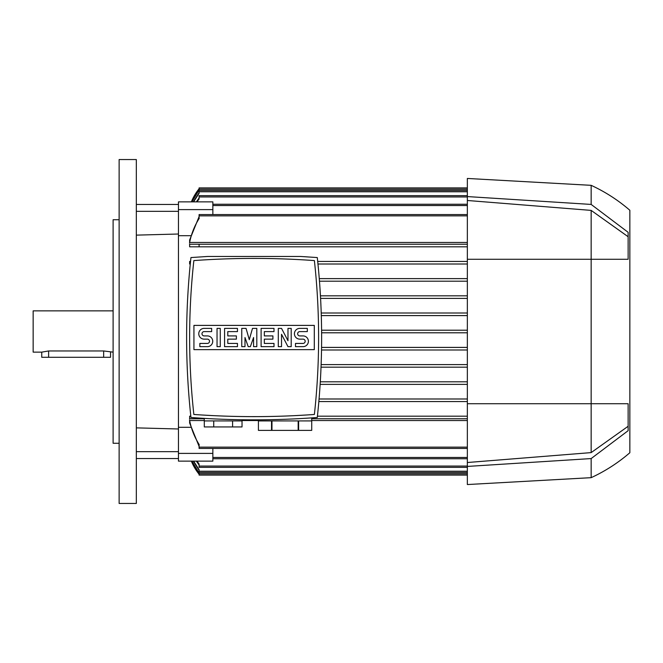 <?xml version="1.0" encoding="UTF-8"?>
<svg xmlns="http://www.w3.org/2000/svg" width="663" height="663" viewBox="0 0 663 663"><rect width="100%" height="100%" fill="white"/><g stroke="black" fill="none" stroke-linecap="round" stroke-linejoin="round"><path stroke-width="0.99" d="M119.133 159.543L136.329 159.543L136.329 503.457L119.133 503.457L119.133 159.543M178.455 458.547L136.329 458.547L136.329 427.867L178.455 428.986M178.455 234.014L136.329 235.133M319.284 278.626L467.349 278.626L319.284 278.626M467.349 264.007L317.967 264.007L467.349 264.007M190.273 264.007L189.635 264.007L189.635 261.429L189.635 264.007L190.273 264.007M317.701 261.429L467.349 261.429L317.701 261.429M295.391 244.233L199.091 244.233L199.091 246.81L467.349 246.81L189.635 246.81L189.635 244.233M199.091 244.233L467.349 244.233L199.091 244.233M467.349 242.467L189.635 242.467L189.635 240.014L189.635 242.467M190.679 235.688L178.455 235.688L178.455 201.867L212.848 201.867L212.848 214.563M212.848 204.254L467.349 204.254M178.455 453.393L212.848 453.393L212.848 461.133L178.455 461.133L178.455 427.312L190.679 427.312M199.091 446.381L189.635 422.986L189.635 420.533L204.254 420.533M242.078 420.533L258.421 420.533M311.726 420.533L467.349 420.533M467.349 418.767L311.726 418.767L467.349 418.767M204.254 418.767L199.091 418.767L204.254 418.767L199.091 418.767L199.091 418.055M189.635 418.767L189.635 416.19L190.811 416.19L189.635 416.19L189.635 418.767M317.428 416.19L467.349 416.19L317.428 416.19M467.349 401.571L318.853 401.571L467.349 401.571M319.077 398.993L467.349 398.993L319.077 398.993M467.349 384.374L320.154 384.374L467.349 384.374M212.848 453.393L212.848 448.437M197.027 461.133L199.091 464.067L199.091 467.349L467.349 467.349M198.776 472.934L198.08 472.934L191.358 461.133A51.59 51.59 0 0 0 199.091 474.227L199.008 474.128M198.08 190.066L199.091 188.773A51.59 51.59 0 0 0 191.358 201.867L198.08 190.066L198.776 190.066M199.091 473.341L191.764 461.133M191.914 461.133L199.091 473.026L199.091 475.089L467.349 475.089M199.091 470.332L193.264 461.133M193.613 461.133L199.091 469.694L199.091 472.504L467.349 472.504M199.091 465.07L196.372 461.133M178.455 209.607L212.848 209.607M196.372 201.867L199.091 197.93M467.349 195.651L199.091 195.651L199.091 198.933L197.027 201.867M189.717 269.742L189.966 267.098M467.349 367.178L321.049 367.178L467.349 367.178M320.312 381.797L467.349 381.797L320.312 381.797M467.349 349.989L321.538 349.989L467.349 349.989M321.149 364.6L467.349 364.6L321.149 364.6M318.265 267.098L318.513 269.742M467.349 298.4L320.602 298.4L467.349 298.4M321.24 313.011L467.349 313.011L321.24 313.011M467.349 281.203L319.491 281.203L467.349 281.203M320.461 295.822L467.349 295.822L320.461 295.822M321.323 315.596L467.349 315.596L321.323 315.596M321.613 330.207L467.349 330.207L321.613 330.207M321.63 332.793L467.349 332.793L321.63 332.793M321.58 347.404L467.349 347.404L321.58 347.404M212.848 458.746L467.349 458.746M467.349 190.496L199.091 190.496L199.091 193.306L193.613 201.867M193.264 201.867L199.091 192.668M191.764 201.867L199.091 189.659M191.914 201.867L199.091 189.974L199.091 187.911L467.349 187.911M189.51 419.919C191.201 428.804 194.45 437.058 199.248 444.682M199.091 444.434L199.091 448.437L467.349 448.437M189.635 240.014L199.091 216.619M199.091 218.566L199.091 214.563L467.349 214.563M199.248 218.318C194.45 225.942 191.201 234.196 189.51 243.081M199.248 418.767L189.51 418.767M189.635 261.429L190.538 261.429M199.091 246.81L189.635 246.81M189.51 244.233L199.248 244.233M285.073 416.049L289.955 415.858M290.112 415.85L294.795 415.635M295.118 415.618L306.472 414.988M271.971 430.378L271.971 420.922L298.168 420.922L298.168 430.378L258.421 430.378L258.421 420.922L271.515 420.922L271.515 430.378M298.623 430.378L298.623 420.922L311.726 420.922L311.726 430.378L298.168 430.378M311.726 430.378L311.726 417.881M201.759 414.988L213.121 415.618M213.445 415.635L218.127 415.85M218.276 415.858L223.166 416.049M204.254 418.378L204.254 420.922L242.078 420.922L242.078 419.77M232.597 420.922L232.597 426.939L242.028 426.939L242.028 420.922M232.597 426.939L213.735 426.939L213.735 420.922M213.735 426.939L204.303 426.939L204.303 420.922M190.952 257.559C185.168 310.864 185.168 364.169 190.952 417.483C233.061 420.64 275.178 420.64 317.287 417.483C323.072 364.169 323.072 310.864 317.287 257.559L300.612 256.465L207.618 256.465L190.952 257.559M254.12 416.621A839.54 839.54 0 0 0 314.386 414.458A703.658 703.658 0 0 0 314.386 260.584A839.54 839.54 0 0 0 193.853 260.584A703.658 703.658 0 0 0 193.853 414.458A839.54 839.54 0 0 0 254.12 416.621M314.303 349.641L193.936 349.641L193.936 325.392L314.303 325.392L314.303 349.641M287.974 340.741L287.974 328.384L291.198 328.384L291.198 346.658L287.974 346.658L281.526 334.293L281.526 346.658L278.303 346.658L278.303 328.384L281.526 328.384L287.974 340.741M256.805 328.384L256.805 346.658L253.581 346.658L253.581 337.517L250.357 346.658L248.211 346.658L244.987 337.517L244.987 346.658L241.755 346.658L241.755 328.384L246.056 328.384L249.28 339.671L252.504 328.384L256.805 328.384M217.041 346.658L217.041 328.384L220.265 328.384L220.265 346.658L217.041 346.658M204.146 328.384A5.37 5.37 0 0 0 198.767 333.754A5.37 5.37 0 0 0 204.146 339.133L207.37 339.133A2.146 2.146 0 0 1 209.516 341.279A2.146 2.146 0 0 1 207.37 343.426L199.845 343.426L199.845 346.658L207.37 346.658A5.37 5.37 0 0 0 212.74 341.279A5.37 5.37 0 0 0 207.37 335.909L204.146 335.909A2.146 2.146 0 0 1 201.991 333.754A2.146 2.146 0 0 1 204.146 331.608L211.663 331.608L211.663 328.384L204.146 328.384M227.79 331.608L227.79 335.909L236.384 335.909L236.384 339.133L227.79 339.133L227.79 343.426L237.462 343.426L237.462 346.658L224.566 346.658L224.566 328.384L237.462 328.384L237.462 331.608L227.79 331.608M264.33 331.608L264.33 335.909L272.924 335.909L272.924 339.133L264.33 339.133L264.33 343.426L274.001 343.426L274.001 346.658L261.106 346.658L261.106 328.384L274.001 328.384L274.001 331.608L264.33 331.608M299.792 328.384A5.37 5.37 0 0 0 294.422 333.754A5.37 5.37 0 0 0 299.792 339.133L303.016 339.133A2.146 2.146 0 0 1 305.171 341.279A2.146 2.146 0 0 1 303.016 343.426L295.499 343.426L295.499 346.658L303.016 346.658A5.37 5.37 0 0 0 308.394 341.279A5.37 5.37 0 0 0 303.016 335.909L299.792 335.909A2.146 2.146 0 0 1 297.646 333.754A2.146 2.146 0 0 1 299.792 331.608L307.317 331.608L307.317 328.384L299.792 328.384M628.126 430.693L591.156 458.572L467.349 466.429L467.349 484.545L591.156 477.667C605.228 471.169 618.123 462.857 629.85 452.73L629.85 210.27L629.85 452.73M467.349 466.429L467.349 403.726L591.156 403.726L591.156 452.605L467.349 462.517M629.85 210.27C618.123 200.143 605.228 191.831 591.156 185.333L467.349 178.455L467.349 403.726M467.349 200.483L591.156 210.395L591.156 403.726L628.126 403.726M628.134 426.276L591.156 452.605M591.156 210.395L628.134 236.724M628.126 259.274L467.349 259.274M628.134 232.307L628.134 259.274M591.156 185.333L591.156 204.428L628.126 232.307M467.349 196.571L591.156 204.428M591.156 458.572L591.156 477.667M628.134 403.726L628.134 430.693M178.455 211.331L136.329 211.331M178.455 204.453L136.329 204.453M178.455 451.669L136.329 451.669M119.133 443.274L113.108 443.274L113.108 219.726L119.133 219.726M113.108 310.864L33.15 310.864L33.15 352.136L41.744 352.136L48.623 350.959L103.652 350.959L113.108 352.136M110.53 352.136L110.53 357.291L41.744 357.291L41.744 352.136M178.455 235.688L178.455 427.312M212.848 205.538L467.349 205.538M199.091 466.056L467.349 466.056M199.091 473.796L467.349 473.796M199.091 471.219L467.349 471.219M212.848 457.462L467.349 457.462M199.091 196.944L467.349 196.944M199.091 191.781L467.349 191.781M199.091 189.204L467.349 189.204M199.091 447.144L467.349 447.144M199.091 215.856L467.349 215.856M48.623 357.291L48.623 350.959M103.652 357.291L103.652 350.959M258.421 419.845L258.421 430.378"/></g></svg>
